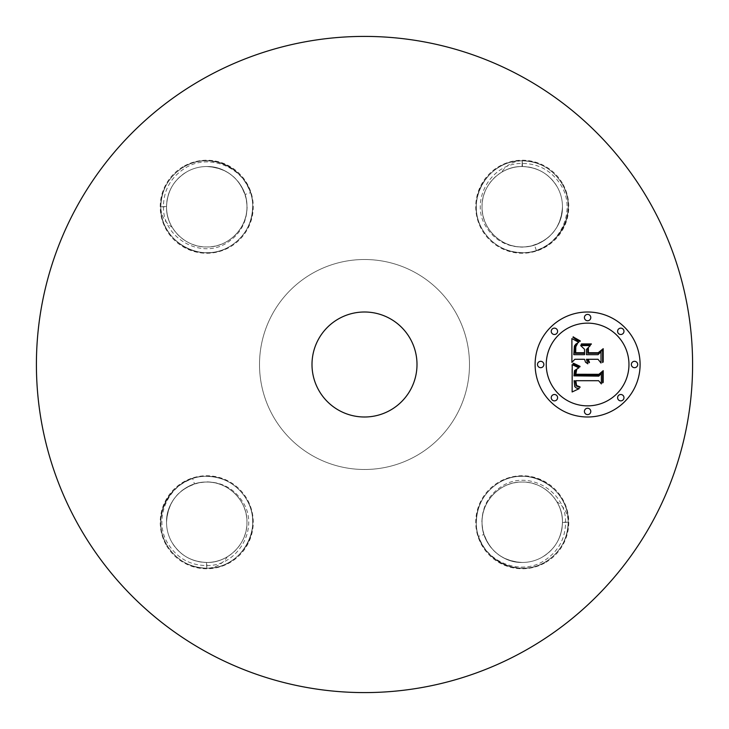 <?xml version="1.0" encoding="UTF-8"?>
<svg xmlns="http://www.w3.org/2000/svg" width="729" height="729" viewBox="0 0 729 729"><rect width="100%" height="100%" fill="white"/><g stroke="black" fill="none" stroke-linecap="round" stroke-linejoin="round"><path stroke-width="0.55" stroke-dasharray="3.65 2.73" d="M486.972 226.017A40.213 40.213 0 0 1 502.983 171.452A40.213 40.213 0 0 1 557.548 187.462A40.213 40.213 0 0 1 541.538 242.028A40.213 40.213 0 0 1 486.972 226.017M536.316 250.475L534.512 245.035C552.135 238.301 561.448 225.534 562.469 206.744C562.451 199.919 560.811 193.495 557.548 187.462C549.575 174.076 537.893 167.096 522.502 166.531L522.256 160.808L522.019 166.531C537.811 167.069 549.657 174.049 557.548 187.462C549.502 173.958 537.656 166.987 522.019 166.531C500.75 166.012 481.45 185.403 482.051 206.744C481.432 228.314 501.06 247.696 522.502 246.949C543.77 247.468 563.061 228.086 562.469 206.744C562.451 199.928 560.811 193.504 557.548 187.462C549.502 173.958 537.656 166.987 522.019 166.531C500.75 166.012 481.45 185.403 482.051 206.744C481.432 185.166 501.06 165.793 522.502 166.531C538.093 167.233 549.775 174.213 557.548 187.462C560.801 193.486 562.442 199.91 562.469 206.744C562.451 199.919 560.811 193.495 557.548 187.462C560.801 193.486 562.442 199.91 562.469 206.744C563.061 228.086 543.77 247.468 522.502 246.949C501.06 247.696 481.432 228.314 482.051 206.744C481.45 228.086 500.75 247.468 522.019 246.949C543.533 247.678 563.07 228.268 562.469 206.744C563.089 228.314 543.451 247.696 522.019 246.949C500.75 247.468 481.45 228.086 482.051 206.744C481.45 185.403 500.75 166.012 522.019 166.531C500.75 166.012 481.45 185.403 482.051 206.744C481.432 228.314 501.06 247.696 522.502 246.949C543.852 247.404 563.061 228.086 562.469 206.744C562.451 199.928 560.811 193.504 557.548 187.462C560.783 193.395 562.423 199.819 562.469 206.744C562.451 199.919 560.811 193.495 557.548 187.462C549.502 173.958 537.656 166.987 522.019 166.531C537.865 167.114 549.712 174.094 557.548 187.462C560.783 193.395 562.423 199.828 562.469 206.744C563.089 228.314 543.451 247.696 522.019 246.949C500.331 247.277 481.495 227.949 482.051 206.744C481.432 185.166 501.06 165.793 522.502 166.531C538.139 167.278 549.821 174.258 557.548 187.462C549.575 174.076 537.893 167.096 522.502 166.531C538.139 167.278 549.821 174.258 557.548 187.462C549.575 174.076 537.893 167.096 522.502 166.531C500.987 165.802 481.45 185.212 482.051 206.744C481.45 185.403 500.75 166.012 522.019 166.531C500.668 166.075 481.459 185.394 482.051 206.744C481.432 228.314 501.06 247.696 522.502 246.949C500.422 247.486 481.386 227.885 482.051 206.744C481.45 228.086 500.75 247.468 522.019 246.949C500.331 247.277 481.495 227.949 482.051 206.744C481.432 185.166 501.06 165.793 522.502 166.531C500.987 165.802 481.45 185.212 482.051 206.744C481.45 228.086 500.75 247.468 522.019 246.949C543.533 247.678 563.07 228.268 562.469 206.744C563.061 228.086 543.77 247.468 522.502 246.949C543.852 247.404 563.061 228.086 562.469 206.744C562.451 199.928 560.811 193.504 557.548 187.462C560.783 193.395 562.423 199.819 562.469 206.744C561.029 227.612 550.195 240.761 529.974 246.202L522.493 247.122C506.555 246.912 494.362 240.06 485.942 226.582C469.585 201.322 490.581 162.822 522.146 163.442C538.986 163.569 551.981 170.923 561.139 185.503C575.29 207.792 563.162 242.001 536.316 250.475C556.382 242.803 567.007 228.223 568.192 206.744C568.802 182.168 546.832 160.198 522.256 160.808C488.193 159.35 464.182 200.931 482.48 229.708C491.647 244.443 504.905 252.097 522.256 252.671C556.327 254.129 580.33 212.549 562.041 183.772C552.864 169.037 539.606 161.382 522.256 160.808C497.679 160.198 475.718 182.168 476.329 206.744C475.718 231.321 497.679 253.282 522.256 252.671C546.832 253.282 568.802 231.321 568.192 206.744C568.802 182.168 546.832 160.198 522.256 160.808C497.679 160.198 475.718 182.168 476.329 206.744C475.718 231.321 497.679 253.282 522.256 252.671C546.832 253.282 568.802 231.321 568.192 206.744C568.802 182.168 546.832 160.198 522.256 160.808C488.193 159.35 464.182 200.931 482.48 229.708C491.647 244.443 504.905 252.097 522.256 252.671C556.327 254.129 580.33 212.549 562.041 183.772C552.864 169.037 539.606 161.382 522.256 160.808C488.193 159.35 464.182 200.931 482.48 229.708C491.647 244.443 504.905 252.097 522.256 252.671C556.327 254.129 580.33 212.549 562.041 183.772C552.864 169.037 539.606 161.382 522.256 160.808C497.679 160.198 475.718 182.168 476.329 206.744C475.718 231.321 497.679 253.282 522.256 252.671C556.327 254.129 580.33 212.549 562.041 183.772C552.864 169.037 539.606 161.382 522.256 160.808C497.679 160.198 475.718 182.168 476.329 206.744C475.718 231.321 497.679 253.282 522.256 252.671C546.832 253.282 568.802 231.321 568.192 206.744C568.802 182.168 546.832 160.198 522.256 160.808C497.679 160.198 475.718 182.168 476.329 206.744C475.718 231.321 497.679 253.282 522.256 252.671C546.832 253.282 568.802 231.321 568.192 206.744C568.802 182.168 546.832 160.198 522.256 160.808L522.019 166.531C500.668 166.075 481.459 185.394 482.051 206.744C481.432 228.314 501.06 247.696 522.502 246.949C500.641 247.559 481.477 228.131 482.051 206.744C481.432 185.166 501.06 165.793 522.502 166.531C538.093 167.233 549.775 174.213 557.548 187.462C560.783 193.395 562.423 199.828 562.469 206.744C563.089 228.314 543.46 247.696 522.019 246.949C543.533 247.678 563.07 228.268 562.469 206.744C563.061 228.086 543.77 247.468 522.502 246.949C543.852 247.404 563.061 228.086 562.469 206.744C562.451 199.919 560.811 193.495 557.548 187.462C560.801 193.486 562.442 199.91 562.469 206.744C562.451 199.928 560.811 193.504 557.548 187.462C560.801 193.486 562.442 199.91 562.469 206.744C563.089 228.314 543.451 247.696 522.019 246.949C500.112 247.204 481.395 227.694 482.051 206.744C481.432 185.166 501.06 165.793 522.502 166.531C500.987 165.802 481.45 185.212 482.051 206.744C481.45 228.086 500.75 247.468 522.019 246.949C543.533 247.678 563.07 228.268 562.469 206.744C562.451 199.919 560.811 193.495 557.548 187.462C549.575 174.076 537.893 167.096 522.502 166.531C515.166 166.494 508.231 168.381 501.716 172.172C508.04 168.472 514.802 166.595 522.019 166.531C537.811 167.069 549.657 174.049 557.548 187.462C549.502 173.958 537.656 166.987 522.019 166.531C537.865 167.114 549.712 174.094 557.548 187.462C549.575 174.076 537.893 167.096 522.502 166.531L522.256 160.808A24.248 24.248 0 0 0 501.716 172.172M529.974 246.202A40.213 40.213 0 0 0 534.512 245.035M563.08 184.446A46.51 46.51 0 0 1 544.554 247.559A46.51 46.51 0 0 1 481.441 229.043A46.51 46.51 0 0 1 499.957 165.92A46.51 46.51 0 0 1 563.08 184.446M207.2 652.428A328.096 328.096 0 0 1 76.572 207.2A328.096 328.096 0 0 1 521.8 76.572A328.096 328.096 0 0 1 652.428 521.8A328.096 328.096 0 0 1 207.2 652.428M414.837 272.364A104.994 104.994 0 0 1 456.636 414.837A104.994 104.994 0 0 1 314.163 456.636A104.994 104.994 0 0 1 272.364 314.163A104.994 104.994 0 0 1 414.837 272.364A104.994 104.994 0 0 1 456.636 414.837A104.994 104.994 0 0 1 314.163 456.636A104.994 104.994 0 0 1 272.364 314.163A104.994 104.994 0 0 1 414.837 272.364M544.554 563.08A46.51 46.51 0 0 1 481.441 544.554A46.51 46.51 0 0 1 499.957 481.441A46.51 46.51 0 0 1 563.08 499.957A46.51 46.51 0 0 1 544.554 563.08M165.92 544.554A46.51 46.51 0 0 1 184.446 481.441A46.51 46.51 0 0 1 247.559 499.957A46.51 46.51 0 0 1 229.043 563.08A46.51 46.51 0 0 1 165.92 544.554M184.446 165.92A46.51 46.51 0 0 1 247.559 184.446A46.51 46.51 0 0 1 229.043 247.559A46.51 46.51 0 0 1 165.92 229.043A46.51 46.51 0 0 1 184.446 165.92M483.965 534.512A40.213 40.213 0 0 1 482.798 529.974L481.878 522.493C482.088 506.555 488.94 494.362 502.418 485.942C527.678 469.585 566.178 490.581 565.558 522.146C565.431 538.986 558.077 551.981 543.497 561.139C521.208 575.29 486.999 563.162 478.525 536.316L483.965 534.512C490.699 552.135 503.466 561.448 522.256 562.469C529.081 562.451 535.505 560.811 541.538 557.548A40.213 40.213 0 0 1 486.972 541.538A40.213 40.213 0 0 1 502.983 486.972A40.213 40.213 0 0 1 557.548 502.983A40.213 40.213 0 0 1 541.538 557.548C535.514 560.801 529.09 562.442 522.256 562.469C529.072 562.451 535.496 560.811 541.538 557.548C535.514 560.801 529.09 562.442 522.256 562.469C529.081 562.451 535.505 560.811 541.538 557.548C535.605 560.783 529.172 562.423 522.256 562.469C529.072 562.451 535.496 560.811 541.538 557.548C535.605 560.783 529.181 562.423 522.256 562.469C529.081 562.451 535.505 560.811 541.538 557.548C535.605 560.783 529.172 562.423 522.256 562.469C529.072 562.451 535.496 560.811 541.538 557.548C535.605 560.783 529.181 562.423 522.256 562.469C529.081 562.451 535.505 560.811 541.538 557.548C535.514 560.801 529.09 562.442 522.256 562.469C529.072 562.451 535.496 560.811 541.538 557.548C535.514 560.801 529.09 562.442 522.256 562.469C529.081 562.451 535.505 560.811 541.538 557.548C555.042 549.502 562.013 537.656 562.469 522.019C561.931 537.811 554.951 549.657 541.538 557.548C554.924 549.575 561.904 537.893 562.469 522.502C561.767 538.093 554.787 549.775 541.538 557.548C555.042 549.502 562.013 537.656 562.469 522.019C562.925 500.668 543.606 481.459 522.256 482.051C500.686 481.432 481.304 501.06 482.051 522.502C481.514 500.422 501.115 481.386 522.256 482.051C543.597 481.45 562.988 500.75 562.469 522.019C561.886 537.865 554.906 549.712 541.538 557.548C554.924 549.575 561.904 537.893 562.469 522.502C563.198 500.987 543.788 481.45 522.256 482.051C543.834 481.432 563.207 501.06 562.469 522.502C563.198 500.987 543.788 481.45 522.256 482.051C500.914 481.45 481.532 500.75 482.051 522.019C481.322 543.533 500.732 563.07 522.256 562.469C500.914 563.061 481.532 543.77 482.051 522.502C481.596 543.852 500.914 563.061 522.256 562.469C500.686 563.089 481.304 543.451 482.051 522.019C481.723 500.331 501.051 481.495 522.256 482.051C500.686 481.432 481.304 501.06 482.051 522.502C481.441 500.641 500.869 481.477 522.256 482.051C543.597 481.45 562.988 500.75 562.469 522.019C562.925 500.668 543.606 481.459 522.256 482.051C543.834 481.432 563.207 501.06 562.469 522.502C561.722 538.139 554.742 549.821 541.538 557.548C554.924 549.575 561.904 537.893 562.469 522.502C563.198 500.987 543.788 481.45 522.256 482.051C500.914 481.45 481.532 500.75 482.051 522.019C481.723 500.331 501.051 481.495 522.256 482.051C500.686 481.432 481.304 501.06 482.051 522.502C481.596 543.852 500.914 563.061 522.256 562.469C500.914 563.061 481.532 543.77 482.051 522.502C481.596 543.852 500.914 563.061 522.256 562.469C500.686 563.089 481.304 543.451 482.051 522.019C481.322 543.533 500.732 563.07 522.256 562.469C500.914 563.061 481.532 543.77 482.051 522.502C481.304 501.06 500.686 481.432 522.256 482.051C543.597 481.45 562.988 500.75 562.469 522.019C561.886 537.865 554.906 549.712 541.538 557.548C555.042 549.502 562.013 537.656 562.469 522.019C561.931 537.811 554.951 549.657 541.538 557.548C554.924 549.575 561.904 537.893 562.469 522.502C561.722 538.139 554.742 549.821 541.538 557.548C555.042 549.502 562.013 537.656 562.469 522.019C562.405 514.802 560.528 508.04 556.828 501.716A24.248 24.248 0 0 1 568.192 522.256C568.802 497.679 546.832 475.718 522.256 476.329C497.679 475.718 475.718 497.679 476.329 522.256C474.871 556.327 516.451 580.33 545.228 562.041C559.963 552.864 567.618 539.606 568.192 522.256C569.65 488.193 528.069 464.182 499.292 482.48C484.557 491.647 476.903 504.905 476.329 522.256C475.718 546.832 497.679 568.802 522.256 568.192C546.832 568.802 568.802 546.832 568.192 522.256C568.802 497.679 546.832 475.718 522.256 476.329C497.679 475.718 475.718 497.679 476.329 522.256C475.718 546.832 497.679 568.802 522.256 568.192C546.832 568.802 568.802 546.832 568.192 522.256C569.65 488.193 528.069 464.182 499.292 482.48C484.557 491.647 476.903 504.905 476.329 522.256C474.871 556.327 516.451 580.33 545.228 562.041C559.963 552.864 567.618 539.606 568.192 522.256C569.65 488.193 528.069 464.182 499.292 482.48C484.557 491.647 476.903 504.905 476.329 522.256C474.871 556.327 516.451 580.33 545.228 562.041C559.963 552.864 567.618 539.606 568.192 522.256C568.802 497.679 546.832 475.718 522.256 476.329C497.679 475.718 475.718 497.679 476.329 522.256C474.871 556.327 516.451 580.33 545.228 562.041C559.963 552.864 567.618 539.606 568.192 522.256C568.802 497.679 546.832 475.718 522.256 476.329C497.679 475.718 475.718 497.679 476.329 522.256C475.718 546.832 497.679 568.802 522.256 568.192C546.832 568.802 568.802 546.832 568.192 522.256C568.802 497.679 546.832 475.718 522.256 476.329C497.679 475.718 475.718 497.679 476.329 522.256C475.718 546.832 497.679 568.802 522.256 568.192C546.832 568.802 568.802 546.832 568.192 522.256L562.469 522.019C562.988 500.75 543.597 481.45 522.256 482.051C543.834 481.432 563.207 501.06 562.469 522.502C561.767 538.093 554.787 549.775 541.538 557.548C554.924 549.575 561.904 537.893 562.469 522.502L568.192 522.256L562.469 522.019C562.988 500.75 543.597 481.45 522.256 482.051C500.914 481.45 481.532 500.75 482.051 522.019C481.796 500.112 501.306 481.395 522.256 482.051C543.834 481.432 563.207 501.06 562.469 522.502C562.506 515.166 560.619 508.231 556.828 501.716M194.488 483.965A40.213 40.213 0 0 1 199.026 482.798L206.507 481.878C222.445 482.088 234.638 488.94 243.058 502.418C259.415 527.678 238.419 566.178 206.854 565.558C190.014 565.431 177.019 558.077 167.861 543.497C153.71 521.208 165.838 486.999 192.684 478.525L194.488 483.965C176.865 490.699 167.552 503.466 166.531 522.256C166.549 529.081 168.189 535.505 171.452 541.538A40.213 40.213 0 0 1 187.462 486.972A40.213 40.213 0 0 1 242.028 502.983A40.213 40.213 0 0 1 226.017 557.548A40.213 40.213 0 0 1 171.452 541.538C168.199 535.514 166.558 529.09 166.531 522.256C166.549 529.072 168.189 535.496 171.452 541.538C168.199 535.514 166.558 529.09 166.531 522.256C166.549 529.081 168.189 535.505 171.452 541.538C168.217 535.605 166.577 529.172 166.531 522.256C166.549 529.072 168.189 535.496 171.452 541.538C168.217 535.605 166.577 529.181 166.531 522.256C166.549 529.081 168.189 535.505 171.452 541.538C168.217 535.605 166.577 529.172 166.531 522.256C166.549 529.072 168.189 535.496 171.452 541.538C168.217 535.605 166.577 529.181 166.531 522.256C166.549 529.081 168.189 535.505 171.452 541.538C168.199 535.514 166.558 529.09 166.531 522.256C166.549 529.072 168.189 535.496 171.452 541.538C168.199 535.514 166.558 529.09 166.531 522.256C166.549 529.081 168.189 535.505 171.452 541.538C179.498 555.042 191.344 562.013 206.981 562.469C191.189 561.931 179.343 554.951 171.452 541.538C179.425 554.924 191.107 561.904 206.498 562.469C190.907 561.767 179.225 554.787 171.452 541.538C179.498 555.042 191.344 562.013 206.981 562.469C228.332 562.925 247.541 543.606 246.949 522.256C247.568 500.686 227.94 481.304 206.498 482.051C228.578 481.514 247.614 501.115 246.949 522.256C247.55 543.597 228.25 562.988 206.981 562.469C191.135 561.886 179.288 554.906 171.452 541.538C179.425 554.924 191.107 561.904 206.498 562.469C228.013 563.198 247.55 543.788 246.949 522.256C247.568 543.834 227.94 563.207 206.498 562.469C228.013 563.198 247.55 543.788 246.949 522.256C247.55 500.914 228.25 481.532 206.981 482.051C185.467 481.322 165.93 500.732 166.531 522.256C165.939 500.914 185.23 481.532 206.498 482.051C185.148 481.596 165.939 500.914 166.531 522.256C165.911 500.686 185.549 481.304 206.981 482.051C228.669 481.723 247.505 501.051 246.949 522.256C247.568 500.686 227.94 481.304 206.498 482.051C228.359 481.441 247.523 500.869 246.949 522.256C247.55 543.597 228.25 562.988 206.981 562.469C228.332 562.925 247.541 543.606 246.949 522.256C247.568 543.834 227.94 563.207 206.498 562.469C190.861 561.722 179.179 554.742 171.452 541.538C179.425 554.924 191.107 561.904 206.498 562.469C228.013 563.198 247.55 543.788 246.949 522.256C247.55 500.914 228.25 481.532 206.981 482.051C228.669 481.723 247.505 501.051 246.949 522.256C247.568 500.686 227.94 481.304 206.498 482.051C185.148 481.596 165.939 500.914 166.531 522.256C165.939 500.914 185.23 481.532 206.498 482.051C185.148 481.596 165.939 500.914 166.531 522.256C165.911 500.686 185.549 481.304 206.981 482.051C185.467 481.322 165.93 500.732 166.531 522.256C165.939 500.914 185.23 481.532 206.498 482.051C227.94 481.304 247.568 500.686 246.949 522.256C247.55 543.597 228.25 562.988 206.981 562.469C191.135 561.886 179.288 554.906 171.452 541.538C179.498 555.042 191.344 562.013 206.981 562.469C191.189 561.931 179.343 554.951 171.452 541.538C179.425 554.924 191.107 561.904 206.498 562.469C190.861 561.722 179.179 554.742 171.452 541.538C179.498 555.042 191.344 562.013 206.981 562.469C214.198 562.405 220.96 560.528 227.284 556.828A24.248 24.248 0 0 1 206.744 568.192C231.321 568.802 253.282 546.832 252.671 522.256C253.282 497.679 231.321 475.718 206.744 476.329C172.673 474.871 148.67 516.451 166.959 545.228C176.136 559.963 189.394 567.618 206.744 568.192C240.807 569.65 264.818 528.069 246.52 499.292C237.353 484.557 224.095 476.903 206.744 476.329C182.168 475.718 160.198 497.679 160.808 522.256C160.198 546.832 182.168 568.802 206.744 568.192C231.321 568.802 253.282 546.832 252.671 522.256C253.282 497.679 231.321 475.718 206.744 476.329C182.168 475.718 160.198 497.679 160.808 522.256C160.198 546.832 182.168 568.802 206.744 568.192C240.807 569.65 264.818 528.069 246.52 499.292C237.353 484.557 224.095 476.903 206.744 476.329C172.673 474.871 148.67 516.451 166.959 545.228C176.136 559.963 189.394 567.618 206.744 568.192C240.807 569.65 264.818 528.069 246.52 499.292C237.353 484.557 224.095 476.903 206.744 476.329C172.673 474.871 148.67 516.451 166.959 545.228C176.136 559.963 189.394 567.618 206.744 568.192C231.321 568.802 253.282 546.832 252.671 522.256C253.282 497.679 231.321 475.718 206.744 476.329C172.673 474.871 148.67 516.451 166.959 545.228C176.136 559.963 189.394 567.618 206.744 568.192C231.321 568.802 253.282 546.832 252.671 522.256C253.282 497.679 231.321 475.718 206.744 476.329C182.168 475.718 160.198 497.679 160.808 522.256C160.198 546.832 182.168 568.802 206.744 568.192C231.321 568.802 253.282 546.832 252.671 522.256C253.282 497.679 231.321 475.718 206.744 476.329C182.168 475.718 160.198 497.679 160.808 522.256C160.198 546.832 182.168 568.802 206.744 568.192L206.981 562.469C228.25 562.988 247.55 543.597 246.949 522.256C247.568 543.834 227.94 563.207 206.498 562.469C190.907 561.767 179.225 554.787 171.452 541.538C179.425 554.924 191.107 561.904 206.498 562.469L206.744 568.192L206.981 562.469C228.25 562.988 247.55 543.597 246.949 522.256C247.55 500.914 228.25 481.532 206.981 482.051C228.888 481.796 247.605 501.306 246.949 522.256C247.568 543.834 227.94 563.207 206.498 562.469C213.834 562.506 220.769 560.619 227.284 556.828M245.035 194.488A40.213 40.213 0 0 1 246.202 199.026L247.122 206.507C246.912 222.445 240.06 234.638 226.582 243.058C201.322 259.415 162.822 238.419 163.442 206.854C163.569 190.014 170.923 177.019 185.503 167.861C207.792 153.71 242.001 165.838 250.475 192.684L245.035 194.488C238.301 176.865 225.534 167.552 206.744 166.531C199.919 166.549 193.495 168.189 187.462 171.452A40.213 40.213 0 0 1 242.028 187.462A40.213 40.213 0 0 1 226.017 242.028A40.213 40.213 0 0 1 171.452 226.017A40.213 40.213 0 0 1 187.462 171.452C193.486 168.199 199.91 166.558 206.744 166.531C199.928 166.549 193.504 168.189 187.462 171.452C193.486 168.199 199.91 166.558 206.744 166.531C199.919 166.549 193.495 168.189 187.462 171.452C193.395 168.217 199.828 166.577 206.744 166.531C199.928 166.549 193.504 168.189 187.462 171.452C193.395 168.217 199.819 166.577 206.744 166.531C199.919 166.549 193.495 168.189 187.462 171.452C193.395 168.217 199.828 166.577 206.744 166.531C199.928 166.549 193.504 168.189 187.462 171.452C193.395 168.217 199.819 166.577 206.744 166.531C199.919 166.549 193.495 168.189 187.462 171.452C193.486 168.199 199.91 166.558 206.744 166.531C199.928 166.549 193.504 168.189 187.462 171.452C193.486 168.199 199.91 166.558 206.744 166.531C199.919 166.549 193.495 168.189 187.462 171.452C173.958 179.498 166.987 191.344 166.531 206.981C167.069 191.189 174.049 179.343 187.462 171.452C174.076 179.425 167.096 191.107 166.531 206.498C167.233 190.907 174.213 179.225 187.462 171.452C173.958 179.498 166.987 191.344 166.531 206.981C166.075 228.332 185.394 247.541 206.744 246.949C228.314 247.568 247.696 227.94 246.949 206.498C247.486 228.578 227.885 247.614 206.744 246.949C185.403 247.55 166.012 228.25 166.531 206.981C167.114 191.135 174.094 179.288 187.462 171.452C174.076 179.425 167.096 191.107 166.531 206.498C165.802 228.013 185.212 247.55 206.744 246.949C185.166 247.568 165.793 227.94 166.531 206.498C165.802 228.013 185.212 247.55 206.744 246.949C228.086 247.55 247.468 228.25 246.949 206.981C247.678 185.467 228.268 165.93 206.744 166.531C228.086 165.939 247.468 185.23 246.949 206.498C247.404 185.148 228.086 165.939 206.744 166.531C228.314 165.911 247.696 185.549 246.949 206.981C247.277 228.669 227.949 247.505 206.744 246.949C228.314 247.568 247.696 227.94 246.949 206.498C247.559 228.359 228.131 247.523 206.744 246.949C185.403 247.55 166.012 228.25 166.531 206.981C166.075 228.332 185.394 247.541 206.744 246.949C185.166 247.568 165.793 227.94 166.531 206.498C167.278 190.861 174.258 179.179 187.462 171.452C174.076 179.425 167.096 191.107 166.531 206.498C165.802 228.013 185.212 247.55 206.744 246.949C228.086 247.55 247.468 228.25 246.949 206.981C247.277 228.669 227.949 247.505 206.744 246.949C228.314 247.568 247.696 227.94 246.949 206.498C247.404 185.148 228.086 165.939 206.744 166.531C228.086 165.939 247.468 185.23 246.949 206.498C247.404 185.148 228.086 165.939 206.744 166.531C228.314 165.911 247.696 185.549 246.949 206.981C247.678 185.467 228.268 165.93 206.744 166.531C228.086 165.939 247.468 185.23 246.949 206.498C247.696 227.94 228.314 247.568 206.744 246.949C185.403 247.55 166.012 228.25 166.531 206.981C167.114 191.135 174.094 179.288 187.462 171.452C173.958 179.498 166.987 191.344 166.531 206.981C167.069 191.189 174.049 179.343 187.462 171.452C174.076 179.425 167.096 191.107 166.531 206.498C167.278 190.861 174.258 179.179 187.462 171.452C173.958 179.498 166.987 191.344 166.531 206.981C166.595 214.198 168.472 220.96 172.172 227.284A24.248 24.248 0 0 1 160.808 206.744C160.198 231.321 182.168 253.282 206.744 252.671C231.321 253.282 253.282 231.321 252.671 206.744C254.129 172.673 212.549 148.67 183.772 166.959C169.037 176.136 161.382 189.394 160.808 206.744C159.35 240.807 200.931 264.818 229.708 246.52C244.443 237.353 252.097 224.095 252.671 206.744C253.282 182.168 231.321 160.198 206.744 160.808C182.168 160.198 160.198 182.168 160.808 206.744C160.198 231.321 182.168 253.282 206.744 252.671C231.321 253.282 253.282 231.321 252.671 206.744C253.282 182.168 231.321 160.198 206.744 160.808C182.168 160.198 160.198 182.168 160.808 206.744C159.35 240.807 200.931 264.818 229.708 246.52C244.443 237.353 252.097 224.095 252.671 206.744C254.129 172.673 212.549 148.67 183.772 166.959C169.037 176.136 161.382 189.394 160.808 206.744C159.35 240.807 200.931 264.818 229.708 246.52C244.443 237.353 252.097 224.095 252.671 206.744C254.129 172.673 212.549 148.67 183.772 166.959C169.037 176.136 161.382 189.394 160.808 206.744C160.198 231.321 182.168 253.282 206.744 252.671C231.321 253.282 253.282 231.321 252.671 206.744C254.129 172.673 212.549 148.67 183.772 166.959C169.037 176.136 161.382 189.394 160.808 206.744C160.198 231.321 182.168 253.282 206.744 252.671C231.321 253.282 253.282 231.321 252.671 206.744C253.282 182.168 231.321 160.198 206.744 160.808C182.168 160.198 160.198 182.168 160.808 206.744C160.198 231.321 182.168 253.282 206.744 252.671C231.321 253.282 253.282 231.321 252.671 206.744C253.282 182.168 231.321 160.198 206.744 160.808C182.168 160.198 160.198 182.168 160.808 206.744L166.531 206.981C166.012 228.25 185.403 247.55 206.744 246.949C185.166 247.568 165.793 227.94 166.531 206.498C167.233 190.907 174.213 179.225 187.462 171.452C174.076 179.425 167.096 191.107 166.531 206.498L160.808 206.744L166.531 206.981C166.012 228.25 185.403 247.55 206.744 246.949C228.086 247.55 247.468 228.25 246.949 206.981C247.204 228.888 227.694 247.605 206.744 246.949C185.166 247.568 165.793 227.94 166.531 206.498C166.494 213.834 168.381 220.769 172.172 227.284M389.669 318.427A52.497 52.497 0 0 1 410.573 389.669A52.497 52.497 0 0 1 339.331 410.573A52.497 52.497 0 0 1 318.427 339.331A52.497 52.497 0 0 1 389.669 318.427M246.202 199.026C240.761 178.805 227.612 167.971 206.744 166.531C228.314 165.911 247.696 185.54 246.949 206.981C247.678 185.467 228.268 165.93 206.744 166.531C228.086 165.939 247.468 185.23 246.949 206.498C247.696 227.94 228.314 247.568 206.744 246.949C228.086 247.55 247.468 228.25 246.949 206.981C247.678 185.467 228.268 165.93 206.744 166.531C228.314 165.911 247.696 185.549 246.949 206.981C247.468 228.25 228.086 247.55 206.744 246.949C185.166 247.568 165.793 227.94 166.531 206.498L160.808 206.744C160.198 182.168 182.168 160.198 206.744 160.808C228.223 161.993 242.803 172.618 250.475 192.684M199.026 482.798C178.805 488.239 167.971 501.388 166.531 522.256C165.911 500.686 185.54 481.304 206.981 482.051C185.467 481.322 165.93 500.732 166.531 522.256C165.939 500.914 185.23 481.532 206.498 482.051C227.94 481.304 247.568 500.686 246.949 522.256C247.55 500.914 228.25 481.532 206.981 482.051C185.467 481.322 165.93 500.732 166.531 522.256C165.911 500.686 185.549 481.304 206.981 482.051C228.25 481.532 247.55 500.914 246.949 522.256C247.568 543.834 227.94 563.207 206.498 562.469L206.744 568.192C182.168 568.802 160.198 546.832 160.808 522.256C161.993 500.777 172.618 486.197 192.684 478.525M482.798 529.974C488.239 550.195 501.388 561.029 522.256 562.469C500.686 563.089 481.304 543.46 482.051 522.019C481.322 543.533 500.732 563.07 522.256 562.469C500.914 563.061 481.532 543.77 482.051 522.502C481.304 501.06 500.686 481.432 522.256 482.051C500.914 481.45 481.532 500.75 482.051 522.019C481.322 543.533 500.732 563.07 522.256 562.469C500.686 563.089 481.304 543.451 482.051 522.019C481.532 500.75 500.914 481.45 522.256 482.051C543.834 481.432 563.207 501.06 562.469 522.502L568.192 522.256C568.802 546.832 546.832 568.802 522.256 568.192C500.777 567.007 486.197 556.382 478.525 536.316M574.862 359.279L571.901 362.377L571.901 338.557L578.78 342.32L575.828 344.124L574.416 345.993L573.805 354.686L584.54 354.686L584.54 353.292L575.063 353.292L575.19 347.104L575.846 345.245L577.404 343.742L575.81 346.776L575.682 352.718L584.54 352.718L584.54 349.255L580.667 345.582L590.28 345.582L586.471 349.437L586.471 354.686L598.026 354.686L601.015 351.752L601.015 363.015L598.026 359.279L588.166 359.279L589.497 362.377L589.014 362.805L587.547 359.279L586.471 359.279L587.802 363.817L585.496 362.167L584.54 359.279L574.862 359.279M572.128 391.965L571.901 364.482L578.853 367.808L574.516 370.587L573.969 375.863L598.837 376.137L601.334 373.43L601.334 383.919L598.646 380.702L575.828 380.702L576.557 385.477L580.002 386.871L580.002 387.473L576.056 385.841L575.227 380.957L574.106 380.702L574.734 386.607L576.402 388.056L579.245 388.639L572.128 391.965M581.122 344.507L581.469 343.906L591.374 343.906L591.037 344.507L581.122 344.507M573.021 363.616L573.349 363.042L580.047 366.368L579.837 366.96L573.021 363.616M572.912 337.226L573.304 336.816L580.32 340.944L580.002 341.427L577.14 340.343L572.912 337.226M576.721 369.266L575.837 374.278L598.901 374.305L603.211 370.651L603.211 382.379L602.591 382.907L602.591 371.918L599.083 374.988L575.181 374.988L575.445 370.797L576.721 369.266M587.774 348.681L588.394 348.015L588.394 352.718L598.217 352.718L603.211 348.681L603.211 361.958L602.591 362.532L602.591 349.966L598.491 353.292L587.774 353.292L587.774 348.681M587.601 312.003A52.497 52.497 0 0 0 535.113 364.5A52.497 52.497 0 0 0 587.601 416.997A52.497 52.497 0 0 0 640.098 364.5A52.497 52.497 0 0 0 587.601 312.003M587.601 405.862A41.362 41.362 0 0 0 628.963 364.5A41.362 41.362 0 0 0 587.601 323.138A41.362 41.362 0 0 0 546.249 364.5A41.362 41.362 0 0 0 587.601 405.862M540.681 367.68A3.18 3.18 0 0 0 543.861 364.5A3.18 3.18 0 0 0 540.681 361.32A3.18 3.18 0 0 0 537.492 364.5A3.18 3.18 0 0 0 540.681 367.68M587.601 320.751A3.18 3.18 0 0 0 590.791 317.571A3.18 3.18 0 0 0 587.601 314.39A3.18 3.18 0 0 0 584.421 317.571A3.18 3.18 0 0 0 587.601 320.751M554.423 334.502A3.18 3.18 0 0 0 557.603 331.321A3.18 3.18 0 0 0 554.423 328.132A3.18 3.18 0 0 0 551.242 331.321A3.18 3.18 0 0 0 554.423 334.502M634.531 367.68A3.18 3.18 0 0 0 637.711 364.5A3.18 3.18 0 0 0 634.531 361.32A3.18 3.18 0 0 0 631.35 364.5A3.18 3.18 0 0 0 634.531 367.68M620.789 334.502A3.18 3.18 0 0 0 623.969 331.321A3.18 3.18 0 0 0 620.789 328.132A3.18 3.18 0 0 0 617.609 331.321A3.18 3.18 0 0 0 620.789 334.502M587.601 408.249A3.18 3.18 0 0 0 584.421 411.429A3.18 3.18 0 0 0 587.601 414.61A3.18 3.18 0 0 0 590.791 411.429A3.18 3.18 0 0 0 587.601 408.249M554.423 394.498A3.18 3.18 0 0 0 551.242 397.679A3.18 3.18 0 0 0 554.423 400.868A3.18 3.18 0 0 0 557.603 397.679A3.18 3.18 0 0 0 554.423 394.498M620.789 394.498A3.18 3.18 0 0 0 617.609 397.679A3.18 3.18 0 0 0 620.789 400.868A3.18 3.18 0 0 0 623.969 397.679A3.18 3.18 0 0 0 620.789 394.498"/><path stroke-width="1.09" d="M207.2 652.428A328.096 328.096 0 0 1 76.572 207.2A328.096 328.096 0 0 1 521.8 76.572A328.096 328.096 0 0 1 652.428 521.8A328.096 328.096 0 0 1 207.2 652.428M389.669 318.427A52.497 52.497 0 0 1 410.573 389.669A52.497 52.497 0 0 1 339.331 410.573A52.497 52.497 0 0 1 318.427 339.331A52.497 52.497 0 0 1 389.669 318.427M587.601 312.003A52.497 52.497 0 0 1 640.098 364.5A52.497 52.497 0 0 1 587.601 416.997A52.497 52.497 0 0 1 535.113 364.5A52.497 52.497 0 0 1 587.601 312.003M587.601 323.138A41.362 41.362 0 0 1 628.963 364.5A41.362 41.362 0 0 1 587.601 405.862A41.362 41.362 0 0 1 546.249 364.5A41.362 41.362 0 0 1 587.601 323.138M572.229 364.655L578.853 367.808L574.516 370.587L573.969 375.863L598.837 376.137L601.334 373.43L601.334 383.919L598.646 380.702L575.828 380.702L576.557 385.477L580.002 386.871L580.002 387.473L576.056 385.841L575.227 380.957L574.106 380.702L574.734 386.607L576.402 388.056L579.245 388.639L572.128 391.965L572.229 364.655M573.778 363.361L580.047 366.368L579.837 366.96L574.397 364.573L573.021 363.616L573.778 363.361M576.703 369.521L575.837 374.278L598.901 374.305L603.211 370.651L603.211 382.379L602.591 382.907L602.591 371.918L599.083 374.988L575.181 374.988L575.445 370.797L576.703 369.521M571.901 338.557L578.78 342.32L575.828 344.124L574.416 345.993L573.805 354.686L584.54 354.686L584.54 353.292L575.063 353.292L575.19 347.104L575.846 345.245L577.404 343.742L575.81 346.776L575.682 352.718L584.54 352.718L584.54 349.255L580.667 345.582L590.28 345.582L586.471 349.437L586.471 354.686L598.026 354.686L601.015 351.752L601.015 363.015L598.026 359.279L588.166 359.279L589.497 362.377L589.014 362.805L587.547 359.279L586.471 359.279L587.802 363.817L585.496 362.167L584.54 359.279L574.862 359.279L571.901 362.377L571.901 338.557M574.06 337.445L580.32 340.944L580.002 341.427L577.14 340.343L572.912 337.226L573.304 336.816L574.06 337.445M591.374 343.906L591.037 344.507L581.122 344.507L581.469 343.906L591.374 343.906M588.394 352.718L598.217 352.718L603.211 348.681L603.211 361.958L602.591 362.532L602.591 349.966L598.491 353.292L587.774 353.292L587.774 348.681L588.394 348.015L588.394 352.718M540.681 361.32A3.18 3.18 0 0 1 543.861 364.5A3.18 3.18 0 0 1 540.681 367.68A3.18 3.18 0 0 1 537.492 364.5A3.18 3.18 0 0 1 540.681 361.32M587.601 314.39A3.18 3.18 0 0 1 590.791 317.571A3.18 3.18 0 0 1 587.601 320.751A3.18 3.18 0 0 1 584.421 317.571A3.18 3.18 0 0 1 587.601 314.39M554.423 328.132A3.18 3.18 0 0 1 557.603 331.321A3.18 3.18 0 0 1 554.423 334.502A3.18 3.18 0 0 1 551.242 331.321A3.18 3.18 0 0 1 554.423 328.132M634.531 361.32A3.18 3.18 0 0 1 637.711 364.5A3.18 3.18 0 0 1 634.531 367.68A3.18 3.18 0 0 1 631.35 364.5A3.18 3.18 0 0 1 634.531 361.32M620.789 328.132A3.18 3.18 0 0 1 623.969 331.321A3.18 3.18 0 0 1 620.789 334.502A3.18 3.18 0 0 1 617.609 331.321A3.18 3.18 0 0 1 620.789 328.132M587.601 414.61A3.18 3.18 0 0 1 584.421 411.429A3.18 3.18 0 0 1 587.601 408.249A3.18 3.18 0 0 1 590.791 411.429A3.18 3.18 0 0 1 587.601 414.61M554.423 400.868A3.18 3.18 0 0 1 551.242 397.679A3.18 3.18 0 0 1 554.423 394.498A3.18 3.18 0 0 1 557.603 397.679A3.18 3.18 0 0 1 554.423 400.868M620.789 400.868A3.18 3.18 0 0 1 617.609 397.679A3.18 3.18 0 0 1 620.789 394.498A3.18 3.18 0 0 1 623.969 397.679A3.18 3.18 0 0 1 620.789 400.868"/></g></svg>
